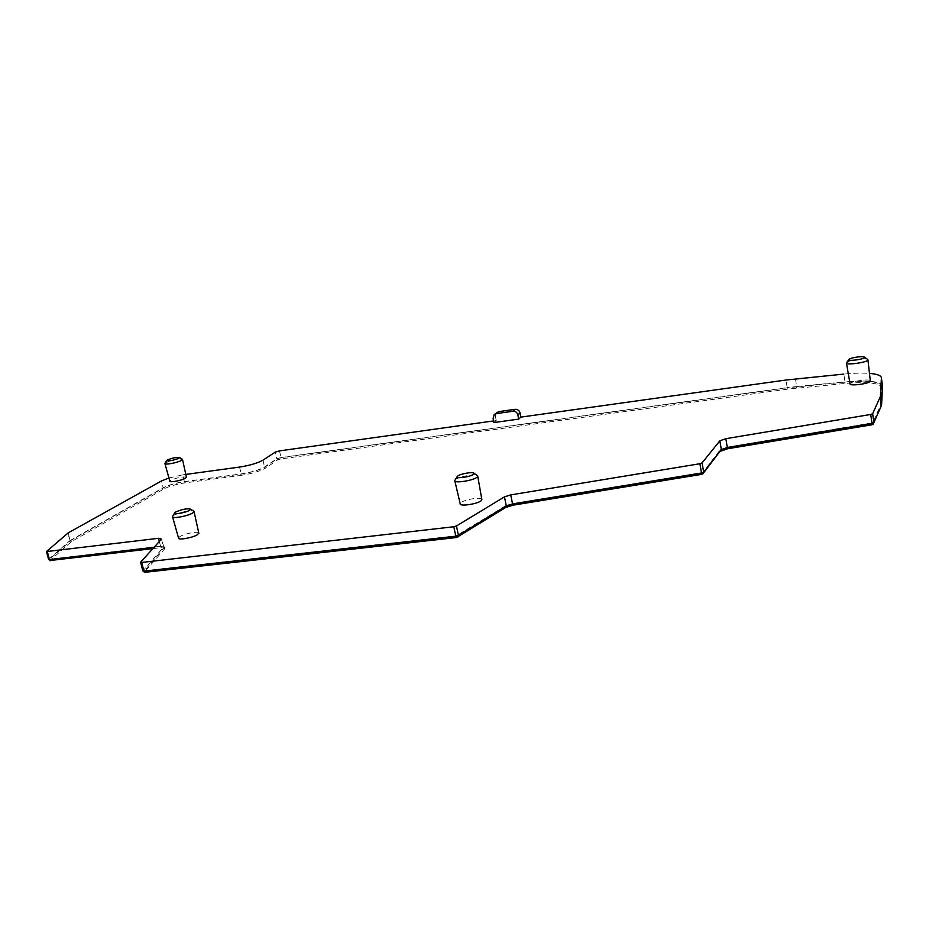 <?xml version="1.0" encoding="UTF-8"?>
<svg xmlns="http://www.w3.org/2000/svg" width="929" height="929" viewBox="0 0 929 929"><rect width="100%" height="100%" fill="white"/><g stroke="black" fill="none" stroke-linecap="round" stroke-linejoin="round"><path stroke-width="0.7" stroke-dasharray="4.64 3.48" d="M279.49 450.89L281.034 457.532L276.749 458.798L275.193 452.144M168.95 477.97L182.688 474.858L184.36 481.582C175.651 482.952 168.579 484.996 163.144 487.725L161.437 480.967M850.047 383.805L850.047 383.816C849.919 381.413 869.823 378.486 870.31 380.844M481.803 499.245C480.781 496.713 463.432 499.732 460.645 502.914L460.18 503.669M455.047 479.945L455.245 479.759C457.904 476.937 473.593 473.744 476.983 475.334M186.392 477.134C182.641 476.496 177.462 477.529 170.866 480.235L169.833 481.141M165.06 463.292L166.024 462.63C172.167 460.122 177.555 458.961 182.177 459.158M198.736 532.898C197.772 531.051 183.837 533.838 179.727 536.695L178.507 537.972M172.771 516.118L173.828 515.305C180.946 512.007 187.472 510.555 193.406 510.938M240.832 474.127L241.122 475.334C251.573 473.685 259.632 471.328 265.299 468.262L265.009 467.055C259.354 470.12 251.294 472.478 240.832 474.127L183.977 481.814C175.709 483.103 169.008 485.043 163.864 487.632L70.964 540.388L49.597 559.235L161.135 546.159L164.538 547.111L144.459 570.778L456.139 535.87L505.341 505.922L512.634 503.623L702.603 472.733L720.277 449.694L727.244 447.232L872.761 422.8L872.993 424.379M493.613 420.93L496.237 420.558L493.938 422.556M182.688 474.858L185.8 474.429M882.55 386.127C880.878 381.343 868.336 379.926 844.96 381.889L843.822 374.097C853.925 373.11 862.484 372.877 869.474 373.4M496.237 420.558L495.412 416.401L493.102 418.375M496.469 412.743L495.412 416.401M281.034 457.532L787.188 387.648L786.015 380.019M184.36 481.582L241.203 473.906C251.504 472.257 259.284 469.958 264.544 466.985L276.749 458.798M68.142 532.921L70.174 540.492L163.144 487.725M70.174 540.492L67.724 533.211M46.659 551.361L48.807 559.258L69.756 540.771M140.674 562.138L142.915 570.812L163.736 546.984L160.636 546.484L154.098 547.251M795.468 378.881L796.641 386.534L844.96 381.889M796.641 386.534L787.188 387.648M846.621 362.565C848.154 360.382 864.957 357.77 867.523 359.326M872.761 422.8L873.632 420.837M873.643 420.825L880.495 405.334L881.528 386.267C879.914 381.575 867.64 380.182 844.716 382.098L787.118 387.834L280.709 457.742L277.481 458.694L265.299 466.869M164.538 547.111L164.909 548.563L161.495 547.599L161.135 546.159M152.867 548.621L161.495 547.599M49.725 559.107L50.108 560.501L71.324 541.723L164.166 488.828C169.31 486.239 176.011 484.288 184.267 482.999L241.122 475.334M880.495 405.334L881.726 387.695C880.111 382.98 867.837 381.575 844.925 383.48L787.327 389.181L280.976 458.914L277.759 459.867L265.578 468.065M873.62 422.962L880.704 406.844M164.909 548.563L144.343 572.148M262.942 460.192L264.544 466.985M239.566 467.066L241.203 473.906M159.347 541.433L160.636 546.484M161.472 539.087L163.55 547.297M70.65 540.608L71.01 541.932M70.964 540.388L71.324 541.723M163.864 487.632L164.166 488.828M183.977 481.814L184.267 482.999M277.481 458.694L277.759 459.867M280.709 457.742L280.976 458.914M787.118 387.834L787.327 389.181M796.385 386.754L796.583 388.101M844.716 382.098L844.925 383.48M881.528 386.267L881.726 387.695M720.451 450.716L720.277 449.694M163.736 546.984L161.646 538.774M164.747 546.751L165.107 548.203"/><path stroke-width="1.39" d="M185.8 474.429L239.566 467.066C249.878 465.406 257.67 463.118 262.942 460.192L275.239 452.109L279.49 450.89L493.613 420.93M869.474 373.4C877.371 374.062 881.342 375.606 881.424 378.022L880.367 396.637L872.633 413.742L870.717 414.462L725.863 438.697L719.882 440.776L702.092 462.886L699.92 463.722L510.741 494.902L504.47 496.864L456.453 525.977L453.816 526.743L141.672 562.451L140.674 562.138L161.472 539.087L158.557 538.297L46.45 551.571L68.142 532.921L161.437 480.967L168.95 477.97M846.47 363.134L850.047 383.816C849.176 386.464 870.392 383.596 870.334 381.064L870.31 380.844M867.523 359.326L867.941 359.883C867.976 362.38 845.471 365.538 846.435 362.914L848.955 359.488M454.85 481.001L460.18 503.669C459.042 506.897 478.563 503.913 481.466 500.417L481.803 499.245M476.983 475.334L477.669 475.799L477.309 476.972C474.196 480.479 453.468 483.719 454.734 480.514L457.196 476.647M164.979 463.78L169.833 481.141C169.078 482.848 181.829 480.49 185.463 478.249L186.392 477.134M182.177 459.158L181.492 460.447C177.602 462.723 164.085 465.243 164.909 463.548L166.686 460.587M172.62 517.012L178.507 537.972C177.485 540.527 193.267 537.717 197.68 534.547L198.736 532.898M193.406 510.938L194.08 511.693L192.837 512.901C188.122 516.106 171.366 519.125 172.504 516.582L174.675 512.959M864.632 357.375C864.794 359.175 848.165 361.544 848.897 359.616L849.036 359.372C850.256 357.665 863.865 355.726 864.574 357.177L864.632 357.375M473.674 474.15C471.061 476.96 454.467 479.19 457.393 476.345L457.532 476.205C459.716 473.883 473.175 471.502 473.941 473.302L473.674 474.15M178.798 458.322C172.422 460.668 168.416 461.365 166.79 460.401L167.487 459.925C172.713 457.881 176.731 457.091 179.552 457.532L178.798 458.322M189.539 510.276C185.707 512.831 172.422 514.956 174.873 512.634L175.627 512.042C181.921 509.313 186.845 508.337 190.41 509.115L189.539 510.276M512.68 503.89L512.947 505.202L701.709 474.347L702.788 473.929L702.603 472.733L702.8 473.906L720.451 450.716M518.684 419.107L517.859 414.891C517.116 412.371 515.456 411.164 512.889 411.268L496.376 413.602L494.17 414.694L493.102 418.375L493.938 422.556L518.684 419.107L520.855 417.121L786.015 380.019L843.822 374.097M520.855 417.121L520.043 412.929C519.288 410.421 517.639 409.213 515.096 409.317L498.664 411.652L494.634 414.299M46.473 551.652L48.61 559.479L49.492 559.618L47.333 551.71M154.098 547.251L49.492 559.618M142.915 570.812L143.925 571.138L141.672 562.451M453.816 526.743L455.802 536.23L143.925 571.138M455.802 536.23L458.427 535.452L456.453 525.977M699.92 463.722L701.488 472.989L512.541 503.913L506.282 505.887L458.427 535.452M701.709 474.347L701.488 472.989L703.659 472.141L702.092 462.886M870.717 414.462L871.994 423.427L727.302 447.476L721.345 449.578L703.659 472.141M871.994 423.427L873.899 422.695L872.633 413.707M880.367 396.637L881.575 405.207L873.899 422.66M881.424 378.022L882.55 386.127L881.575 405.207M50.108 560.501L152.867 548.621M725.863 438.697L727.5 448.777L872.041 424.774L873.62 422.962M727.5 448.777L720.532 451.239M512.947 505.202L505.655 507.513L505.434 506.41M144.088 571.114L144.854 572.31L456.487 537.531L505.655 507.513M158.557 538.297L159.347 541.433M504.47 496.864L506.282 505.887M510.741 494.902L512.541 503.913M719.882 440.776L721.345 449.578M517.859 414.891L520.043 412.929M496.376 413.602L498.664 411.652M512.889 411.268L515.096 409.317M50.108 559.548L50.421 560.698M871.855 423.45L872.041 424.774M457.532 535.847L457.8 537.148M456.209 536.172L456.487 537.531M144.529 571.068L144.854 572.31M870.334 381.064L867.941 359.883M142.845 570.929L140.627 562.359M873.899 422.695L872.633 413.742M481.884 499.732L477.761 476.287M186.45 477.367L182.537 459.565M198.841 533.339L194.08 511.693M864.574 357.177L867.86 359.569M473.941 473.302L477.669 475.799M179.552 457.532L182.502 459.356M190.41 509.115L194.022 511.31M49.69 559.595L49.98 560.628M872.83 423.241L872.993 424.414M144.03 571.126L144.309 572.206"/></g></svg>
